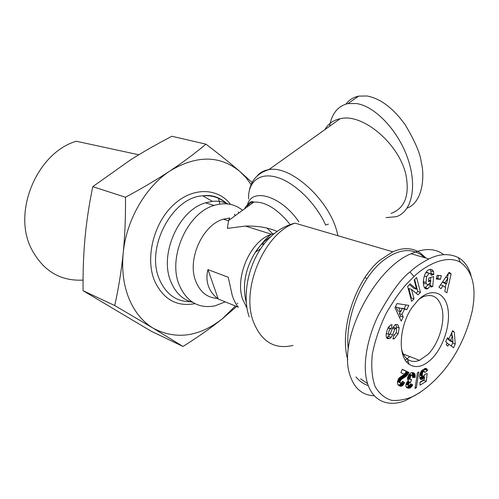 <?xml version="1.0" encoding="UTF-8"?>
<svg xmlns="http://www.w3.org/2000/svg" width="499" height="499" viewBox="0 0 499 499"><rect width="100%" height="100%" fill="white"/><g stroke="black" fill="none" stroke-linecap="round" stroke-linejoin="round"><path stroke-width="0.75" d="M324.824 129.671C328.167 123.827 333.276 120.178 340.143 118.731C363.016 112.649 400.847 145.197 406.329 176.945C409.417 196.363 404.327 208.52 391.048 213.422M228.031 203.972C223.24 201.683 218.038 200.816 212.437 201.365L205.463 202.85C178.954 209.985 159.181 253.935 170.689 281.211C175.299 292.707 182.653 299.756 192.739 302.357M242.576 210.297C234.505 203.785 225.012 202.17 214.108 205.445C187.537 212.711 167.608 257.141 179.072 284.63C186.576 301.864 198.577 308.931 215.069 305.831L225.23 301.864M223.352 219.192L228.48 220.795L229.702 217.982L223.352 219.192C202.65 224.756 186.963 259.399 195.67 280.999C200.049 292.04 207.285 297.828 217.377 298.358M355.943 376.888C359.473 381.174 363.584 384.08 368.274 385.608M207.971 269.61L228.243 277.251L232.247 295.47C234.037 300.704 236.071 304.615 238.347 307.191L218.244 299.026C213.535 295.502 210.26 291.173 208.414 286.046C206.617 280.893 206.467 275.411 207.971 269.61L218.244 299.026M248.564 199.001C247.953 181.817 259.486 172.005 277.17 177.388C294.803 182.653 315.973 203.286 325.654 225.086L328.436 224.126M419.023 299.188L423.177 296.73C432.951 293.231 439.276 297.392 442.158 309.212C445.139 323.109 438.44 344.266 427.768 354.577L419.484 360.315C415 362.087 411.02 361.738 407.564 359.268C404.808 357.19 402.818 353.916 401.589 349.443M393.561 336.239L394.566 334.823M398.227 333.681L394.297 338.771L392.944 339.002L393.873 334.873L394.609 334.804C396.505 332.69 397.011 330.513 396.131 328.273L395.595 328.255L394.796 329.228L392.638 334.823L391.129 337.355L389.707 338.528L387.536 338.659C386.476 338.16 386.02 336.763 386.17 334.455L387.336 329.415L390.592 324.88L392.052 324.73L391.141 328.804L390.443 328.866C388.952 330.276 388.403 332.097 388.802 334.342L389.569 334.636L390.38 333.644L392.501 328.149L395.214 324.624L397.628 324.481L399.181 327.962L398.227 333.681L396.031 332.87M426.545 276.677L426.034 282.459C426.452 284.149 427.219 284.86 428.323 284.586L430.076 283.039L430.949 280.85L428.535 281.611L428.834 278.062L433.606 276.577L432.758 286.501L431.011 287.062L430.924 285.578L427.581 288.709C421.324 291.254 422.41 272.342 428.71 269.834L429.913 269.429C431.485 269.048 432.695 269.797 433.544 271.674L433.781 274.569L431.198 275.367L430.643 273.458L429.365 273.221L426.545 276.677L424.306 275.991M425.672 272.984L426.676 272.41L427.955 272.647M425.647 283.744C424.537 284.012 423.77 283.307 423.345 281.623L423.277 281.062M426.034 282.459L423.345 281.623M424.792 287.892L428.248 284.736L430.924 285.578M433.799 274.331L431.111 273.521L430.855 270.87L429.945 269.423M405.282 360.097L409.804 356.573M426.595 288.846L425.803 287.43M431.666 358.856C443.53 347.048 450.903 323.782 447.778 308.045C444.834 292.152 431.516 287.455 418.942 299.263L412.193 307.284C398.957 326.015 397.516 356.829 409.08 364.245C415.86 368.593 423.395 366.79 431.666 358.856M419.946 392.594L405.294 400.635C389.937 406.841 372.716 402.93 367.021 381.629C362.48 365.237 367.021 338.609 378.273 315.443C390.773 292.794 401.333 278.311 409.96 272.005C414.763 267.37 421.094 263.017 428.965 258.931C439.37 253.71 449.15 253.249 458.319 257.559C464.475 261.202 468.717 267.165 471.044 275.46M443.742 254.665C435.402 248.203 424.524 247.903 411.095 253.754C375.036 268 337.973 338.746 349.656 374.2C353.866 388.085 362.087 395.289 374.325 395.794M433.394 271.631L433.132 270.876M425.996 258.07L420.252 252.881C412.399 247.66 403.236 247.298 392.769 251.795L379.851 260.266C355.145 280.563 339.152 330.026 347.753 359.779M348.29 349.331C344.759 320.04 360.166 279.764 381.442 262C396.312 249.868 409.479 247.429 420.925 254.683L424.593 257.665M432.845 270.464L433.282 271.593M407.115 208.12C423.726 201.87 424.512 174.145 421.331 162.743C420.489 154.054 415.131 141.429 405.257 124.875C393.306 108.202 380.575 98.577 367.058 95.995L358.6 96.126C353.217 97.336 349.001 100 345.944 104.104M329.546 126.297C331.798 113.523 337.954 105.956 348.009 103.599L356.442 103.543C375.41 106.256 398.77 131.318 408.051 159.324C417.488 187.343 411.5 211.919 396.237 216.709L386.051 217.583M251.134 184.649L245.957 177.613L239.957 171.55C220.103 155.239 196.849 154.983 170.196 170.795C183.22 162.125 195.134 153.249 205.937 144.161L171.874 136.277C157.098 143.93 143.3 151.808 130.476 159.911L92.764 186.651C89.165 204.153 86.577 221.288 85.005 238.054C83.489 254.852 82.846 272.404 83.09 290.705L151.047 331.13L182.99 346.462L153.305 328.286L114.714 305.55C118.562 288.291 121.388 270.838 123.191 253.205C121.625 270.046 123.577 285.222 129.048 298.739C134.668 312.068 142.751 321.917 153.305 328.286C176.053 340.056 199.02 336.925 222.217 318.886L235.403 305.993M205.937 144.161C219.036 154.116 230.376 163.248 239.957 171.55L252.138 182.534M218.462 197.935L219.791 204.091M83.065 280.107C60.098 281.299 42.802 270.726 31.175 248.39C12.307 211.277 37.375 152.625 76.272 141.242L138.772 154.771M238.946 212.954L238.198 212.019M237.206 303.816L237.711 303.186M170.196 170.795C145.627 186.676 126.247 220.09 123.191 253.205C124.925 235.547 125.686 216.89 125.474 197.236C142.215 188.242 157.123 179.428 170.196 170.795M83.09 290.705L114.714 305.55M236.638 306.498L222.217 318.886C210.809 328.049 197.735 337.237 182.99 346.462M92.764 186.651L125.474 197.236M367.613 383.675L360.609 378.884M414.07 276.458C423.121 267.458 445.108 253.598 460.278 262.243C472.696 271.107 476.688 287.324 472.26 310.896C467.108 333.045 458.094 352.3 445.227 368.661C435.44 380.849 424.93 390.012 413.69 396.156C406.186 399.474 398.901 400.878 391.84 400.366C385.035 398.489 379.458 393.886 375.117 386.55C371.98 377.737 371.05 366.902 372.329 354.041C375.105 340.156 379.776 326.496 386.338 313.066C393.368 300.972 400.011 291.391 406.255 284.318L414.07 276.458L409.96 272.005M412.561 377.6L412.392 375.342L411.55 375.254L410.627 376.258L410.028 378.922L410.658 379.62L411.563 379.502L410.534 382.465L409.274 382.777L408.444 384.766L408.75 385.509L409.517 385.515L410.689 383.75L412.754 384.785L412.355 385.552L409.879 388.035L408.332 388.222L406.729 387.692L406.03 386.762L405.899 384.729L406.785 382.396L408.325 380.899L407.384 378.966L408.718 374.88L411.033 372.765L412.53 372.591L414.126 373.109L415.162 374.98L415.131 377.412L412.561 377.6M424.83 372.535L424.375 371.406L423.04 371.861L422.385 373.271L422.291 375.404L422.603 376.196L423.476 376.227L424.905 374.381L427.156 373.489L426.302 381.317L420.021 385.184L420.021 382.153L424.287 379.539L424.518 377.35L422.254 379.277L420.451 379.19L419.553 376.595L420.283 372.971L422.185 370.115L425.622 368.362L426.963 369.104L427.5 370.507L424.83 372.535M455.244 343.998L453.529 347.778L448.807 344.123L447.902 346.113L446.218 344.815L447.123 342.825L445.663 341.696L447.46 337.754L448.913 338.89L452.637 330.712L454.308 332.053L455.244 343.998L452.662 343.069L452.568 341.927M415.018 388.49L417.426 372.772L418.786 371.955L416.397 387.648L415.018 388.49M397.454 381.779L398.296 379.315L399.437 377.668L404.402 374.294L400.909 372.622L402.281 369.26L408.949 372.485L406.492 375.947L401.389 379.477L400.254 380.968L400.048 382.253L400.541 383.057L401.439 382.876L402.518 381.305L404.614 382.677L402.543 385.627L400.578 386.232L398.526 385.347L397.566 384.012L397.454 381.779M436.269 279.047L437.112 275.342L441.309 275.629L440.467 279.315L436.269 279.047M441.054 288.672L438.952 287.162L449.112 272.323L451.14 273.851L446.855 292.838L444.759 291.335L445.657 287.624L443 285.696L441.054 288.672M403.236 316.94L401.215 321.1L394.965 307.702L396.992 303.56L408.862 305.376L406.816 309.573L404.552 309.124L401.963 314.445L403.236 316.94L400.566 316.004L399.294 313.509L400.173 311.694M386.575 337.698L389.707 338.534L387.049 337.53L389.644 334.592M416.615 289.239L414.17 279.939L416.603 277.513L420.47 292.37L418.019 294.853L411.519 289.414L414.045 298.882L411.625 301.34L407.627 286.463L410.24 283.856L416.615 289.239L413.933 288.378L409.473 284.623M408.07 360.927L406.629 361.931M415.131 377.412L412.692 376.427M415.162 377.144L412.692 376.146M412.598 375.703L412.024 372.572M415.224 376.346L412.629 375.298M415.218 375.622L412.623 374.581M415.162 374.98L412.567 373.938M415.006 374.337L412.411 373.296M414.781 373.826L412.18 372.784M414.469 373.395L412.442 372.585M414.432 373.358L412.511 372.591M414.126 373.109L413.078 372.691M407.621 388.091L406.941 387.804M408.176 388.197L406.542 387.511M408.332 388.222L406.454 387.436M406.242 387.155L407.752 386.731L409.005 385.608M408.874 388.241L406.286 387.155M409.392 388.166L406.81 387.087M409.879 388.035L407.29 386.956M410.34 387.81L407.752 386.731M410.783 387.505L408.194 386.432M411.026 387.299L408.444 386.226M411.494 386.812L408.906 385.739M411.937 386.226L409.766 385.328M412.355 385.552L410.253 384.685M412.754 384.785L410.627 383.906M408.75 385.509L406.018 384.224M408.488 385.109L406.049 384.099M408.444 384.766L406.13 383.812M408.581 383.981L406.411 383.082M408.824 383.382L406.722 382.515M409.274 382.777L407.165 381.91M409.735 382.446L407.515 381.529M410.234 382.377L407.727 381.342M407.733 381.336L408.051 381.086M410.534 382.465L407.939 381.398M408.157 380.768L408.818 378.866M410.658 379.62L407.483 377.98M410.253 379.402L407.658 378.342M410.028 378.922L407.502 377.893M410.003 378.791L407.527 377.78M410.016 378.111L407.677 377.157M410.209 377.263L407.964 376.346M410.29 377.019L408.07 376.115M410.627 376.258L408.438 375.367M411.033 375.66L408.793 374.755L411.051 375.641M411.55 375.254L409.143 374.281M409.23 374.156L412.037 375.173M423.065 370.888L424.911 369.485L424.624 368.568M427.5 370.507L424.911 369.485M427.437 370.221L424.849 369.198M427.244 369.64L424.655 368.624M427.025 369.191L425.079 368.43M426.963 369.104L425.204 368.412M426.645 368.749L425.672 368.368M421.299 379.496L420.389 379.128M421.755 379.452L420.077 378.772M422.254 379.277L419.827 378.298M419.784 378.18L421.936 376.308L424.518 377.35M422.79 379.003L420.202 377.961M423.14 378.766L420.557 377.731M423.645 378.336L421.062 377.294M424.044 377.918L421.455 376.882M420.021 382.546L423.726 380.275L423.77 379.858M426.302 381.317L423.726 380.275M424.063 377.163L424.237 375.554M422.99 376.358L420.021 375.161L419.784 374.649M422.603 376.196L420.021 375.161M422.441 375.965L419.852 374.93M422.291 375.404L419.834 374.418M422.241 374.618L420.021 373.726M422.26 374.038L420.195 373.215M422.385 373.271L420.489 372.516M422.597 372.603L420.813 371.892M422.647 372.51L420.863 371.799M423.04 371.861L421.268 371.162M423.52 371.437L421.636 370.695M423.957 371.281L421.861 370.451M424.375 371.406L421.886 370.42M451.302 346.056L452.662 343.069M452.088 335.852L451.82 332.509M454.308 332.053L452.337 331.367M448.913 338.89L447.216 338.285M448.807 344.123L446.855 343.418M452.506 336.002L450.591 340.199L452.986 342.077L452.506 336.002L450.547 335.309M452.986 342.077L450.397 341.148L447.996 339.276L448.277 338.665M450.591 340.199L447.996 339.276M416.397 387.648L415.224 387.162M400.092 386.139L399.175 385.752M400.578 386.232L398.639 385.421M398.321 385.159L399.942 384.542L401.246 382.976M401.028 386.257L398.427 385.166M401.433 386.195L398.838 385.109M401.483 386.176L398.882 385.091M402.026 385.958L399.425 384.872M402.543 385.627L399.942 384.542M403.036 385.159L400.435 384.074M403.317 384.823L400.722 383.737M403.735 384.236L401.14 383.157M404.171 383.519L401.77 382.527M404.614 382.677L402.306 381.716M400.541 383.057L397.535 381.423M400.242 382.802L397.634 381.723M400.048 382.253L397.578 381.23M400.048 381.741L397.703 380.768M400.254 380.968L397.971 380.02M400.554 380.394L398.239 379.44M401.065 379.776L398.62 378.766M401.389 379.477L398.844 378.429M398.951 378.286L403.891 374.892L406.342 371.437L402.206 369.435M401.851 379.134L399.25 378.067M402.437 378.753L399.83 377.681M403.155 378.317L400.547 377.25M403.217 378.286L400.616 377.219M403.891 377.88L401.283 376.814M404.514 377.481L401.907 376.414M405.088 377.094L402.481 376.028M405.606 376.708L403.005 375.647M406.074 376.321L403.473 375.26M406.492 375.947L403.891 374.892M406.866 375.566L404.259 374.512M407.246 375.129L404.645 374.075M407.72 374.524L405.119 373.47M408.163 373.882L405.562 372.828M408.575 373.202L405.974 372.148M408.949 372.485L406.342 371.437M436.413 278.411L437.798 278.498L438.49 275.436M440.467 279.315L437.798 278.498M443 285.696L440.486 284.917M445.258 287.337L446.087 283.657M447.385 277.906L448.408 273.358M451.14 273.851L448.589 273.096M447.971 278.086L444.989 282.646L446.58 283.812L447.971 278.086L445.651 277.382M446.58 283.812L443.923 282.995L442.513 281.96M444.989 282.646L442.557 281.898M399.68 317.819L400.566 316.004M401.963 314.445L399.294 313.509M401.732 308.494L404.146 308.65L405.955 304.933M404.552 309.124L401.876 308.201M406.816 309.573L404.146 308.65M395.988 307.035L402.213 308.663L395.988 307.035L397.977 310.927L400.653 311.863L402.213 308.663M398.67 307.958L400.653 311.863M433.781 274.569L431.092 273.758M433.544 271.674L430.855 270.87M432.758 286.501L430.949 285.933M430.113 285.322L430.35 282.496M430.506 280.706L430.78 277.456M430.949 280.85L428.66 280.139M392.869 327.307L393.705 327.562M399.181 327.962L396.524 326.995L395.826 324.425M396.443 328.691L396.524 326.995M388.808 334.349L386.263 333.532M388.016 327.824L388.471 327.824L388.752 326.583M391.141 328.804L388.471 327.824M410.864 298.508L411.369 297.997L408.831 288.541L411.519 289.414M414.045 298.882L411.369 297.997M416.085 293.231L417.794 291.503L414.638 279.471M420.47 292.37L417.794 291.503M272.959 234.15L267.027 228.093M263.609 244.622L262.193 244.161L264.433 243.574M228.48 220.795L227.394 228.386L245.383 226.078C257.11 225.754 267.501 227.444 276.552 231.149M337.898 235.715L337.255 232.958C329.883 200.423 290.686 164.901 268.83 169.66C263.934 170.396 260.048 172.486 257.16 175.922M293.056 345.414C274.537 349.787 261.245 341.715 253.18 321.194C240.811 288.216 264.763 232.921 295.009 223.147L392.769 251.795M273.496 233.669L271.568 234.262C250.704 240.431 234.362 277.145 242.801 299.649L247.017 308.095M246.375 302.862C242.046 286.177 245.009 269.329 255.27 252.319L260.628 248.764C247.205 268.992 242.489 297.61 249.157 316.853M249.226 205.432L248.895 203.193M252.881 201.976L253.012 202.663M190.568 301.739C176.191 301.733 165.73 294.098 159.2 278.854C145.458 247.336 172.585 196.849 202.831 195.833C212.137 195.078 220.134 197.747 226.827 203.848M230.588 204.409C217.595 187.481 192.277 186.876 173.034 205.276C153.692 223.477 145.246 257.472 154.278 280.176C162.93 299.244 176.503 307.066 195.003 303.648M234.599 214.246L235.279 215.637M415.149 374.936L412.554 373.894M391.129 337.355L388.471 336.357M392.638 334.823L390.249 333.931M394.796 329.228L392.42 328.361M395.919 328.199L393.468 327.3M393.306 338.996L392.975 338.871M388.802 334.342L386.282 333.401M390.723 328.804L388.054 327.824M244.554 208.85C246.375 205.027 249.438 202.787 253.754 202.12C265.131 201.465 277.095 208.713 289.645 223.858M298.889 221.887C281.361 195.814 251.702 187.187 247.435 204.921M245.383 226.078L271.568 234.262C268.082 236.096 262.649 242.115 255.27 252.319C259.823 245.414 265.063 240.131 270.988 236.47M245.957 306.498L246.83 306.848M260.628 248.764C267.857 237.692 279.814 226.82 295.009 223.147M249.238 190.892C251.309 180.083 257.84 173.003 268.83 169.66L340.143 118.731M419.484 360.315L403.335 354.065M393.093 338.316L394.297 338.771M429.046 273.34L426.358 272.529M425.285 287.711L427.961 288.559M428.965 258.931L411.095 253.754M235.148 215.73L234.493 214.321M226.521 203.299C219.186 196.986 211.289 194.498 202.831 195.833L212.437 201.365M348.009 103.599L358.6 96.126M460.278 262.243L458.319 257.559M407.564 359.268L409.08 364.245M395.595 328.255L392.931 327.282M390.443 328.866L387.954 327.949M367.177 278.442L364.838 277.681M228.542 220.564L253.754 202.12C251.502 200.504 249.213 202.176 246.88 207.147M205.463 202.85L214.108 205.445M247.392 206.773L247.679 204.896"/></g></svg>
